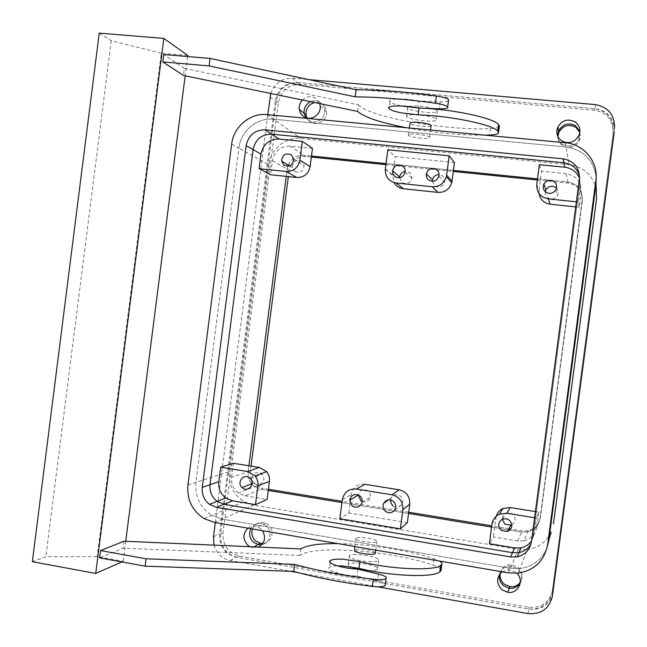 <?xml version="1.0" encoding="UTF-8"?>
<svg xmlns="http://www.w3.org/2000/svg" width="647" height="647" viewBox="0 0 647 647"><rect width="100%" height="100%" fill="white"/><g stroke="black" fill="none" stroke-linecap="round" stroke-linejoin="round"><path stroke-width="0.49" stroke-dasharray="3.23 2.43" d="M407.343 522.679L348.79 512.982L339.837 518.732M364.795 484.304C357.403 483.875 352.866 487.32 351.175 494.623L348.79 512.982M393.036 505.889C396.344 507.944 399.248 507.531 401.738 504.636C403.526 501.433 403.041 498.554 400.299 496.006C396.571 493.823 393.53 494.494 391.168 498.02L390.57 500.002M362.191 501.465C366.178 502.565 368.871 501.166 370.27 497.26C370.731 494.664 369.947 492.504 367.933 490.79C363.064 488.396 359.845 489.787 358.292 494.971M523.908 540.843C531.211 538.959 535.554 534.317 536.929 526.901L540.01 518.595L582.203 199.842C582.494 189.919 577.722 183.958 567.896 181.977C577.722 183.958 582.494 189.919 582.203 199.842L540.431 517.471C539.121 524.482 535.012 528.89 528.089 530.686L527.588 531.891C534.559 530.087 538.7 525.655 540.01 518.595C538.7 525.655 534.559 530.087 527.588 531.891L521.636 532.004L509.909 530.087L521.636 532.004L527.588 531.891L523.908 540.843L517.665 540.949L493.354 536.929L489.407 543.698M251.675 483.883C248.828 480.276 247.655 476.176 248.157 471.598L231.618 477.276C231.044 483.778 233.284 489.027 238.347 493.022L244.906 495.78L260.887 489.269L268.27 490.475L260.887 489.269L254.603 486.641L260.887 489.269L263.054 488.388L256.81 485.776C251.982 481.991 249.847 477.009 250.397 470.83L251.012 466.107M341.948 502.557L408.548 513.467L341.948 502.557M491.591 527.079L508.348 529.828L491.591 527.079M244.906 495.78L267.106 499.46M231.642 144.16L238.848 148.155L195.96 482.355C194.82 496.613 200.117 507.604 211.844 515.336C200.117 507.604 194.82 496.613 195.96 482.355L238.848 148.155C240.684 131.115 257.15 117.301 273.584 119.21L566.036 147.015C583.319 149.829 593.356 159.777 596.154 176.857C593.356 159.777 583.319 149.829 566.036 147.015L273.584 119.21C257.15 117.301 240.684 131.115 238.848 148.155L268.893 164.848C270.583 149.214 285.764 136.59 300.912 138.393L569.206 164.718C583.432 166.877 592.409 174.795 596.162 188.463M518.287 573.161L520.018 568.584L510.386 568.309L222.123 519.112L211.844 515.336L222.123 519.112L510.386 568.309L520.018 568.584C533.249 566.57 542.315 559.388 547.233 547.03C542.315 559.388 533.249 566.57 520.018 568.584L527.184 549.586L518.376 549.368L253.592 505.129L244.105 501.692C233.276 494.623 228.383 484.546 229.426 471.469L268.893 164.848M579.494 178.329L580.424 186.619L579.882 182.624L532.893 537.819L531.43 541.765M563.958 162.769C574.9 164.945 580.213 171.56 579.882 182.624L579.558 176.194M531.527 541.029L534.543 533.363L536.565 518.061L534.608 517.746M496.233 516.225L493.354 536.929M535.425 511.583L538.886 512.141L536.565 518.061M536.929 526.901L538.886 512.141M511.834 524.725C515.853 521.498 516.047 517.94 512.416 514.058L509.335 512.772L506.067 513.176C503.52 514.373 502.25 516.395 502.258 519.234M270.778 93.483C274.643 83.188 281.857 78.085 292.412 78.182L297.377 82.533C285.408 82.719 278.064 88.865 275.339 100.956L219.632 533.888C219.22 546.157 224.735 553.929 236.187 557.196L529.068 609.126C542.194 610.153 550.265 604.371 553.29 591.779M297.377 82.533L595.305 108.72C608.326 111.171 614.642 118.935 614.262 132.02M575.725 206.911L579.227 207.275L581.2 192.402C581.507 181.985 576.501 175.741 566.198 173.679L567.896 181.977L537.487 178.904L567.896 181.977L568.131 183.101C577.892 185.074 582.623 190.986 582.332 200.853L540.431 517.471M453.434 170.396L386.024 163.578L453.434 170.396M288.23 165.058C291.49 158.272 296.747 155.013 304.001 155.28L311.474 156.032L304.001 155.28C294.854 155.304 289.233 159.922 287.147 169.142L286.217 176.396L287.778 166.295M250.397 470.83L248.157 471.598L248.909 465.767L248.157 471.598C247.599 477.818 249.75 482.832 254.603 486.641L251.958 484.223M261.995 544.507C270.349 543.31 272.937 530.742 265.877 525.615L263.329 524.119C257.983 522.404 253.818 523.924 250.826 528.68C253.818 523.924 257.983 522.404 263.329 524.119L265.877 525.615C272.937 530.742 270.349 543.31 261.995 544.507M308.271 120.221C314.935 125.453 325.886 118.684 324.754 109.99C324.422 106.828 323.015 104.329 320.54 102.501C317.402 100.447 314.054 100.172 310.495 101.684C314.054 100.172 317.402 100.447 320.54 102.501C323.015 104.329 324.422 106.828 324.754 109.99C325.886 118.684 314.927 125.445 308.271 120.221L305.813 117.705L308.271 120.221M520.22 583.165C522.881 577.625 521.846 572.724 517.107 568.446L510.095 566.036C504.692 566.351 501.207 569.061 499.63 574.164C501.207 569.061 504.692 566.351 510.095 566.036L517.107 568.446C521.846 572.724 522.881 577.625 520.22 583.165M562.227 144.257C569.077 147.734 574.69 146.214 579.081 139.695L579.898 131.689L579.081 139.695C574.69 146.214 569.077 147.734 562.227 144.257C559.34 142.178 557.787 139.356 557.577 135.797C557.787 139.356 559.34 142.178 562.227 144.257M231.618 477.276L233.421 463.292M254.506 483.309C259.843 487.927 267.162 479.484 262.213 474.388L261.42 473.644C255.8 468.857 248.521 478.125 254.093 482.961L254.506 483.309M312.461 148.365L289.977 146.125C280.426 146.165 274.563 151.01 272.379 160.666L270.567 174.747M408.807 134.439L408.354 135.255C409.672 137.115 425.855 139.307 429.082 138.062L429.6 137.221C428.298 135.352 411.824 133.145 408.807 134.439M376.538 540.714C373.78 538.433 357.645 536.444 355.866 538.167L356.076 539.21C358.616 541.474 375.034 543.529 376.797 541.798L376.538 540.714M551.155 532.085C546.294 542.105 538.304 547.936 527.184 549.586M566.198 173.679L541.571 171.22L539.355 164.71M454.469 162.534L395.163 156.614L387.82 149.764M580.424 186.619L578.378 202.042L579.227 207.275M292.412 78.182L308.797 79.613M214.011 545.13C216.616 553.525 222.034 558.668 230.267 560.545L290.705 571.309M298.178 572.644L377.557 586.78M215.297 522.59L267.761 114.673M247.979 528.195C251.004 526.035 254.279 525.623 257.821 526.949L260.401 528.47L262.512 530.686M258.428 547.063L252.637 547.645L249.928 546.691M302.408 100.01C306.686 96.168 311.199 95.651 315.938 98.457L319.715 103.585M502.023 571.77L508.526 569.708L515.651 572.166L516.921 573.291M294.741 171.423C300.208 173.493 303.33 171.512 304.106 165.462L301.728 161.362C296.156 159.316 293.042 161.362 292.395 167.508L294.741 171.423M431.056 126.028L430.627 126.23C425.5 127.006 419.288 126.424 412.002 124.483L409.899 123.407M375.365 552.773L375.009 552.441C372.268 550.055 356.133 548.074 354.338 549.901M536.767 184.395L539.072 190.21L539.088 193.631M539.072 190.21L541.571 171.22M545.348 191.811C545.065 194.318 545.931 196.324 547.928 197.836C551.745 199.834 554.924 199.05 557.447 195.467C558.725 192.757 558.393 190.299 556.452 188.091M576.396 201.832L578.378 202.042M385.329 168.924L392.761 175.119L394.12 182.6M392.761 175.119L395.163 156.614M399.66 177.731L402.167 182.632C406.898 184.751 410.133 183.295 411.88 178.257L411.646 175.394L410.149 172.992L405.176 171.35M432.285 181.314L434.824 186.037C439.329 188.148 442.564 186.846 444.554 182.147C445.039 179.494 444.246 177.359 442.16 175.733L439.078 174.65M406.801 127.791C434.331 132.821 460.341 135.272 484.846 135.15M337.888 543.617C367.811 543.925 408.378 550.265 433.935 558.765L439.426 561.03M357.597 111.413L358.454 104.782L184.338 68.388L183.441 75.448M358.454 104.782C368.968 117.156 446.689 130.84 490.369 128.616C496.653 128.316 499.67 127.394 499.411 125.841M448.46 100.827C447.198 101.563 444.44 101.87 440.178 101.757L418.884 101.037L417.97 108.025M418.884 101.037C404.472 97.907 386.388 98.433 389.923 101.757C391.362 103.221 395.196 104.628 401.407 105.962M121.846 561.936L123.205 561.329L97.196 556.598L45.864 556.695L32.35 561.709M187.622 56.54L185.163 75.804M125.761 541.28L123.205 561.329M184.338 68.388L163.748 54.51M124.014 541.207L123.124 548.195L99.654 557.892M378.503 574.107L377.589 581.087C381.706 582.114 384.269 583.206 385.272 584.362M377.589 581.087L356.974 576.073C342.295 575.604 325.093 570.096 329.388 567.395C330.617 566.481 333.254 565.963 337.297 565.842M357.872 569.158L356.974 576.073M300.879 548.915L300.03 555.474C313.471 544.677 391.815 550.759 433.102 565.122C439.054 567.16 441.691 569.004 441.011 570.646M300.03 555.474L123.124 548.195M435.504 120.512C430.886 122.461 408.306 119.38 406.486 116.549L407.125 115.295C411.314 113.249 434.469 116.355 436.256 119.194L435.504 120.512M187.759 55.416L161.281 53.175L97.196 556.598M161.281 53.175L111.244 40.688L99.242 33.126M378.244 559.113C374.346 555.7 351.839 552.942 349.323 555.579L349.59 557.132C353.052 560.537 376.109 563.424 378.6 560.771L378.244 559.113M434.703 109.052L437.38 110.532L436.628 111.907C431.994 113.969 409.414 110.88 407.61 107.936L407.578 107.046M408.5 106.537C415.034 105.388 423.316 106.068 433.344 108.591M111.244 40.688L45.864 556.695M368.167 570.371C373.068 570.589 376.174 570.25 377.484 569.344L377.128 567.629C373.254 564.111 350.747 561.361 348.207 564.095L348.474 565.713L349.987 566.643M579.405 179.09L579.882 182.624L532.893 537.819L534.543 533.363M314.579 102.525L318.647 102.493L322.343 104.086C324.802 105.898 326.193 108.381 326.525 111.519C327.657 120.164 316.763 126.885 310.148 121.693L307.05 118.069M552.603 589.983C549.602 602.494 541.588 608.237 528.55 607.226L239.414 556.048C228.027 552.805 222.536 545.081 222.948 532.885L278.331 102.614C281.041 90.596 288.344 84.498 300.24 84.32L594.326 110.249C607.25 112.683 613.526 120.399 613.146 133.395L552.263 591.601L613.146 133.395M500.147 573.501C501.449 567.961 504.967 564.993 510.709 564.596L517.673 566.998C522.63 571.568 523.512 576.679 520.317 582.316M272.379 160.666L289.152 170.298C291.223 161.127 296.811 156.542 305.902 156.517L311.336 157.075M385.887 164.629L402.871 166.352M402.944 166.36L436.685 169.781M436.814 169.789L453.296 171.463M537.35 179.979L553.921 181.661M554.244 181.694L568.131 183.101M289.152 170.298L288.336 176.615M528.089 530.686L522.178 530.799L510.847 528.947M508.971 528.631L491.76 525.817M408.718 512.23L342.101 501.32M268.424 489.261L263.054 488.388M579.825 132.441L580.424 136.8L579.243 141.103C574.876 147.573 569.295 149.085 562.502 145.632C559.396 143.383 557.86 140.326 557.876 136.477M252.443 528.963C255.112 523.213 259.463 521.231 265.48 523.019L268.012 524.499C275.565 529.95 271.869 543.415 262.828 543.431M552.263 591.601C549.246 604.193 541.175 609.975 528.049 608.948L237.101 557.358C225.649 554.091 220.126 546.319 220.538 534.042L276.261 101.037C278.994 88.946 286.338 82.8 298.299 82.614L594.269 108.631C607.282 111.074 613.599 118.838 613.219 131.923M517.665 540.949L522.178 530.799M342.312 499.727L351.175 494.623M491.979 524.175L495.837 518.085M565.276 142.736L569.206 164.718M267.033 114.608L300.912 138.393M187.937 484.967L229.426 471.469M214.578 522.461L253.592 505.129M508.461 572.878L518.376 549.368M289.977 146.125L305.902 156.517M581.2 192.402L582.332 200.853M270.05 96.921L275.339 100.956M595.183 104.579L595.305 108.72M527.815 613.55L529.068 609.126M230.267 560.545L236.187 557.196M213.47 536.848L219.632 533.888M490.369 128.616L489.528 135.037M440.178 101.757L439.256 108.809M433.935 558.765L433.102 565.122M528.049 608.948L528.55 607.226M237.101 557.358L239.414 556.048M220.538 534.042L222.948 532.885M276.261 101.037L278.331 102.614M298.299 82.614L300.24 84.32M594.269 108.631L594.326 110.249M394.589 510.143L401.738 504.636M388.499 499.88L391.168 498.02M362.045 502.468L370.27 497.26M256.81 485.776L238.347 493.022M204.104 518.611L244.105 501.692M502.565 519.096L506.067 513.176M252.637 547.645L254.004 546.869M257.821 526.949L265.48 523.019M320.216 106.059L326.533 111.519M508.526 569.7L510.709 564.596M578.685 136.088L579.243 141.103M250.413 478.699L262.213 474.388M252.031 483.746L254.093 482.961M408.354 135.255L409.292 128.025M429.6 137.221L430.538 130.031M354.782 546.513L355.866 538.167M375.713 550.104L376.797 541.798M293.714 159.033L304.106 165.462M289.646 165.891L292.395 167.508M555.805 189.822L557.447 195.467M385.288 169.304L392.713 175.491M405.111 172.151L411.88 178.257M438.901 176.146L444.554 182.147M389.923 101.757L389.227 107.127M330.051 562.308L329.388 567.395M406.486 116.549L407.61 107.936M436.256 119.194L437.38 110.532M348.207 564.095L349.323 555.579M377.484 569.344L378.6 560.771"/><path stroke-width="0.97" d="M356.392 489.051L364.795 484.304L399.159 489.795C406.47 491.728 410.012 496.508 409.777 504.126L407.343 522.679L400.388 528.842L339.837 518.732L342.312 499.727C344.058 492.165 348.749 488.606 356.392 489.051L391.928 494.769C399.49 496.775 403.146 501.724 402.903 509.626L409.777 504.126M390.57 500.002L391.023 503.269L393.036 505.889M358.292 494.971L360.751 500.624L362.191 501.465M400.388 528.842L402.903 509.626M393.101 501.199C389.243 498.934 386.097 499.63 383.655 503.277C382.385 506.415 383.024 509.132 385.588 511.429C389.009 513.564 392.009 513.136 394.589 510.143C396.433 506.819 395.94 503.843 393.101 501.199M352.203 505.946C356.78 508.388 360.055 507.232 362.045 502.468C362.522 499.783 361.722 497.551 359.627 495.772C354.516 493.273 351.192 494.761 349.655 500.228L352.203 505.946M579.558 176.194C577.27 168.455 572.069 163.982 563.958 162.769L271.659 134.164C261.582 134.228 255.395 139.372 253.09 149.594L210.032 484.676C209.418 491.558 211.779 497.122 217.117 501.36L224.032 504.288L232.54 500.818L225.771 497.964C220.546 493.823 218.233 488.388 218.832 481.659L210.032 484.676C209.418 491.558 211.779 497.122 217.117 501.36L224.032 504.288L512.448 552.692L519.072 552.595C524.474 551.381 528.478 548.365 531.106 543.537C528.478 548.365 524.474 551.381 519.072 552.595L517.325 556.832C525.235 554.819 529.942 549.796 531.43 541.765L579.405 179.09C579.744 167.799 574.318 161.046 563.149 158.83L265.068 129.861C254.805 129.934 248.497 135.183 246.151 145.615L202.268 487.337C201.646 494.357 204.048 500.034 209.482 504.353L216.527 507.345L510.564 556.938L517.325 556.832M216.527 507.345L224.032 504.288L512.448 552.692L514.583 547.896L489.407 543.698L491.979 524.175C492.731 519.565 495.19 516.249 499.371 514.228L502.986 508.477C499.597 510.071 497.349 512.659 496.233 516.225M268.27 490.475L341.948 502.557L268.27 490.475M408.548 513.467L491.591 527.079L408.548 513.467M508.348 529.828L509.909 530.087L508.348 529.828M255.46 504.644L257.878 485.929L269.443 481.368L267.106 499.46L255.46 504.644L232.54 500.818M596.162 188.463L596.558 198.791L595.863 180.748L547.677 544.451L548.802 540.439L547.233 547.03L548.802 540.439L596 184.258L596.154 176.857L596 184.258L548.802 540.439L551.155 532.085M514.583 547.896L521.045 547.791C525.413 546.844 528.906 544.596 531.527 541.029M499.371 514.228L506.819 513.265L534.608 517.746M509.149 520.018L505.954 518.684L502.565 519.096C497.842 522.275 497.43 526.051 501.336 530.435L507.45 531.535C512.602 528.51 513.168 524.677 509.149 520.018M506.819 513.265L510.168 507.547L502.986 508.477M510.168 507.547L535.425 511.583M502.258 519.234L504.87 524.119L510.782 525.17L511.834 524.725M614.262 132.02L552.449 595.919L614.262 132.02M537.487 178.904L453.434 170.396L537.487 178.904M386.024 163.578L311.474 156.032L386.024 163.578M248.909 465.767L286.217 176.396L248.909 465.767M253.77 542.396L258.226 544.491L261.995 544.507L258.226 544.491L253.77 542.396C249.572 538.474 248.594 533.904 250.826 528.68C248.594 533.904 249.572 538.474 253.77 542.396M310.495 101.684C305.894 104.175 303.775 108.033 304.13 113.249L305.813 117.705L304.13 113.249C303.775 108.033 305.894 104.175 310.495 101.684M503.908 585.923L509.246 588.22C513.993 588.746 517.657 587.064 520.22 583.165C517.657 587.064 513.993 588.746 509.246 588.22L503.908 585.923C500.163 582.753 498.74 578.83 499.63 574.164C498.74 578.83 500.163 582.753 503.908 585.923M579.898 131.689L575.612 125.761C568.487 122.267 562.801 123.957 558.555 130.84L557.577 135.797L558.555 130.84C562.801 123.957 568.487 122.267 575.612 125.761L579.898 131.689M269.443 481.368C269.839 477.745 268.909 474.51 266.653 471.663L259.382 467.449L233.421 463.292L220.692 467.199L247.494 471.517L259.382 467.449M218.832 481.659L220.692 467.199M257.878 485.929C258.29 482.177 257.328 478.829 254.999 475.885L247.494 471.517M242.447 487.927C247.963 492.707 255.516 483.972 250.413 478.699L249.596 477.931C243.79 472.965 236.276 482.549 242.027 487.563L242.447 487.927M270.567 174.747L259.083 168.673L260.951 154.107C263.208 144.119 269.265 139.097 279.132 139.04L302.351 141.329L312.461 148.365L310.107 166.594C308.441 173.889 304.001 177.529 296.795 177.504L270.567 174.747M596.558 198.791L553.484 523.819M579.494 178.329C576.784 171.892 571.908 168.196 564.871 167.225L539.355 164.71L536.767 184.395C536.509 192.426 540.358 197.262 548.3 198.896L576.396 201.832M454.469 162.534L449.164 155.814L387.82 149.764L385.288 169.304C385.232 176.938 388.879 181.508 396.239 183.004L432.156 186.757C439.281 186.918 444.012 183.562 446.341 176.704L446.632 175.183L452.018 181.233L454.469 162.534M267.761 114.673L270.778 93.483M308.797 79.613L595.183 104.579C608.423 107.054 614.852 114.956 614.464 128.268M552.449 595.919C549.376 608.73 541.167 614.601 527.815 613.55L377.557 586.78M290.705 571.309L298.178 572.644M214.011 545.13L213.47 536.848L215.297 522.59M262.512 530.686C266.216 537.673 264.858 543.14 258.428 547.063M249.928 546.691L248.116 545.518C242.617 539.606 242.576 533.832 247.979 528.195M319.715 103.585L320.216 106.059C321.365 114.899 310.245 121.79 303.475 116.476L300.661 113.403L299.278 109.392C298.898 105.825 299.941 102.695 302.408 100.01M516.921 573.291C524.717 580.537 517.932 594.391 507.66 592.272L502.242 589.927C496.192 583.691 496.12 577.634 502.023 571.77M575.159 121.927C579.866 125.68 581.046 130.403 578.685 136.088C574.221 142.72 568.503 144.273 561.547 140.747C557.027 137.164 555.781 132.619 557.811 127.103C562.13 120.099 567.912 118.377 575.159 121.927M302.351 141.329L299.917 160.197C298.186 167.743 293.609 171.512 286.168 171.504L259.083 168.673M291.263 154.795C285.505 152.676 282.286 154.803 281.615 161.16L284.041 165.211C289.686 167.347 292.913 165.284 293.714 159.033L291.263 154.795M409.292 128.025L410.36 122.534C415.471 121.725 421.739 122.307 429.147 124.289L431.153 125.324L431.056 126.028M354.782 546.513L354.548 550.993C357.071 553.363 373.489 555.417 375.26 553.581L375.365 552.773M539.088 193.631C540.334 199.656 544.038 203.182 550.209 204.217L575.725 206.911M556.452 188.091L555.555 187.339C551.64 185.325 548.438 186.174 545.955 189.886L545.348 191.811M553.848 181.395C549.788 179.316 546.472 180.198 543.901 184.047C542.55 187.331 543.229 190.081 545.947 192.288C549.901 194.351 553.185 193.534 555.805 189.822C557.285 186.482 556.63 183.667 553.848 181.395M449.164 155.814L446.632 175.183M394.12 182.6C396.174 186.15 399.231 188.196 403.307 188.738L438.027 192.394C444.918 192.555 449.487 189.32 451.735 182.697L452.018 181.233M405.176 171.35C402.102 171.973 400.275 173.841 399.7 176.954L399.66 177.731M439.078 174.65C435.601 174.714 433.377 176.437 432.406 179.817L432.285 181.314M402.571 166.069C397.573 163.885 394.217 165.47 392.511 170.816L392.988 174.124L395.066 176.688C399.951 178.879 403.299 177.367 405.111 172.151C405.386 169.611 404.545 167.589 402.571 166.069M436.434 169.498C431.662 167.322 428.298 168.738 426.333 173.744C425.92 176.413 426.753 178.556 428.84 180.181C433.498 182.357 436.854 181.014 438.901 176.146C439.41 173.396 438.593 171.18 436.434 169.498M406.801 127.791C380.768 122.776 364.366 117.317 357.597 111.413L183.441 75.448L162.801 61.918L209.086 65.913L355.179 96.84C379.514 97.082 406.267 99.201 435.439 103.213C441.974 104.199 446.05 105.396 447.675 106.787C448.581 108.275 445.767 108.947 439.256 108.809L417.97 108.025C403.558 104.935 385.491 105.372 389.033 108.607C390.521 110.063 394.476 111.47 400.889 112.804L418.108 114.851C450.15 115.74 492.771 124.604 497.713 131.098L498.554 132.384C498.821 133.889 495.812 134.77 489.528 135.037L484.846 135.15M337.888 543.617C319.157 543.423 306.824 545.195 300.879 548.915L124.014 541.207L100.584 550.565L146.06 558.782L294.587 564.402L293.673 571.414L145.122 566.165L146.06 558.782M439.426 561.03C441.545 562.211 442.354 563.254 441.861 564.168L440.696 565.365C434.161 571.212 390.845 569.4 359.878 561.628L342.797 559.194C336.278 558.927 332.105 559.396 330.269 560.617C325.991 563.23 343.201 568.648 357.872 569.158L378.503 574.107C384.787 575.733 387.294 577.245 386.024 578.644C384.075 579.744 379.838 579.955 373.303 579.259C344.236 575.741 317.992 570.783 294.587 564.402M498.554 132.384L499.411 125.841L498.57 124.515C493.653 117.835 451.048 108.866 418.989 108.081L418.108 114.851M401.407 105.962L418.989 108.081M448.46 100.827L448.614 99.638C446.988 98.198 442.912 96.985 436.385 95.999C407.214 91.979 380.444 89.901 356.093 89.755L355.179 96.84M162.801 61.918L163.748 54.51L210.04 58.44L356.093 89.755M210.04 58.44L209.086 65.913M95.724 573.444L32.35 561.709L99.242 33.126L163.837 38.416L95.724 573.444L121.846 561.936M163.837 38.416L187.759 55.416L187.622 56.54M185.163 75.804L125.761 541.28M100.584 550.565L99.654 557.892L145.122 566.165M385.272 584.362L385.094 585.713C383.153 586.853 378.907 587.08 372.373 586.4C343.306 582.882 317.07 577.884 293.673 571.414M337.297 565.842L341.923 565.89L359.004 568.333C389.963 576.202 433.288 577.908 439.839 571.883L441.011 570.646L441.861 564.168M407.578 107.046L408.5 106.537M433.344 108.591L434.703 109.052M349.987 566.643C354.507 568.6 360.573 569.845 368.167 570.371M595.863 180.748C598.718 162.227 584.015 144.095 565.276 142.736L267.033 114.608C250.284 112.675 233.518 126.78 231.642 144.16L187.937 484.967C186.781 499.5 192.167 510.718 204.104 518.611L214.578 522.461L508.461 572.878L518.287 573.161C534.673 570.322 544.467 560.747 547.677 544.451M564.871 167.225L563.958 162.769L271.659 134.164C261.582 134.228 255.395 139.372 253.09 149.594L260.951 154.107M202.268 487.337L210.032 484.676L253.09 149.594L246.151 145.615M510.564 556.938L512.448 552.692L519.072 552.595L521.045 547.791M307.05 118.069L306.031 114.762C305.788 108.478 308.635 104.402 314.579 102.525M520.317 582.316C517.705 585.713 514.219 587.153 509.86 586.643L504.563 584.354C501.101 581.475 499.63 577.852 500.147 573.501M311.336 157.075L385.887 164.629M453.296 171.463L537.35 179.979M288.336 176.615L251.012 466.107M510.847 528.947L508.971 528.631M491.76 525.817L408.718 512.23M342.101 501.32L268.424 489.261M557.876 136.477L558.846 132.303C563.068 125.461 568.713 123.787 575.79 127.265L579.825 132.441M262.828 543.431L260.409 543.254L255.986 541.183C252.257 537.827 251.076 533.759 252.443 528.963M287.778 166.295L288.23 165.058M391.928 494.769L399.159 489.795M279.132 139.04L265.068 129.861M286.168 171.504L296.795 177.504M299.917 160.197L310.107 166.594M548.3 198.896L550.209 204.217M432.156 186.757L438.027 192.394M396.239 183.004L403.307 188.738M436.385 95.999L435.439 103.213M373.303 579.259L372.373 586.4M359.878 561.628L359.004 568.333M563.958 162.769L563.149 158.83M383.655 503.277L388.499 499.88M349.655 500.228L358.276 495.109M225.771 497.964L209.482 504.353M507.45 531.535L510.782 525.17M254.004 546.869L260.409 543.254M299.278 109.4L306.031 114.762M507.66 592.272L509.86 586.643M557.811 127.103L558.846 132.303M254.999 475.885L266.653 471.663M242.027 487.563L252.031 483.746M430.538 130.031L431.153 125.324M375.26 553.581L375.713 550.104M281.615 161.16L289.646 165.891M543.901 184.047L545.955 189.886M446.341 176.704L451.735 182.697M392.511 170.816L399.7 176.954M426.333 173.744L432.406 179.817M498.57 124.515L497.713 131.098M389.227 107.127L389.033 108.607M448.614 99.638L447.675 106.787M386.024 578.644L385.094 585.713M330.269 560.617L330.051 562.308M440.696 565.365L439.839 571.883"/></g></svg>
